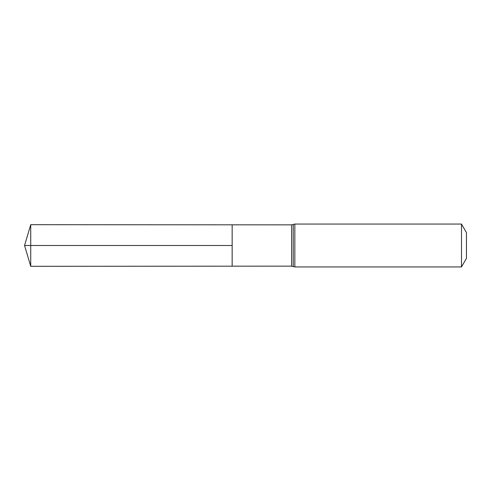 <?xml version="1.0" encoding="UTF-8"?>
<svg xmlns="http://www.w3.org/2000/svg" width="491" height="491" viewBox="0 0 491 491"><rect width="100%" height="100%" fill="white"/><g stroke="black" fill="none" stroke-linecap="round" stroke-linejoin="round"><path stroke-width="0.74" d="M232.157 245.5L232.157 224.817L30.724 224.694L30.724 266.306L232.157 266.183L232.157 224.817L291.605 224.853L291.605 266.147L232.157 266.183L232.157 245.5M461.497 224.049L461.497 266.951L466.45 258.37L466.45 232.63L461.497 224.049L294.839 224.049L291.605 224.853M30.724 266.306L24.55 245.5L232.157 245.5L30.724 245.5M461.497 266.951L294.839 266.951L294.839 224.049M294.839 266.951L293.225 266.545L293.225 224.455M293.225 266.545L291.605 266.147M24.55 245.5L30.724 224.694"/></g></svg>
